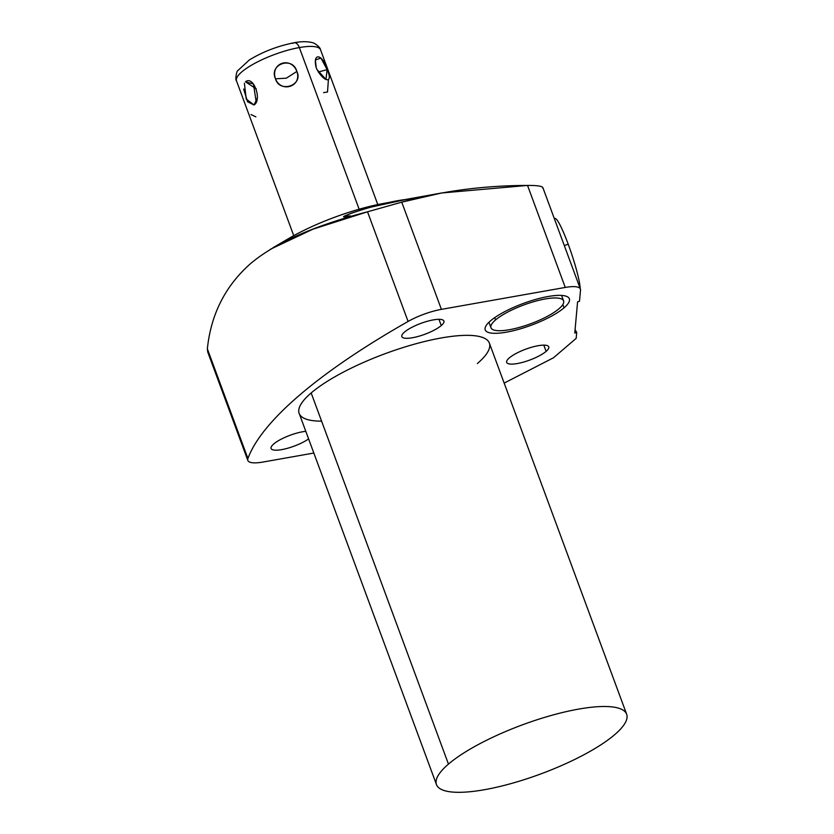 <?xml version="1.0" encoding="UTF-8"?>
<svg xmlns="http://www.w3.org/2000/svg" width="834" height="834" viewBox="0 0 834 834"><rect width="100%" height="100%" fill="white"/><g stroke="black" fill="none" stroke-linecap="round" stroke-linejoin="round"><path stroke-width="1.25" d="M392.845 201.984A90.124 23.289 159.7 0 0 280.651 243.476M614.658 734.691A101.383 26.198 159.7 0 0 578.671 709.098A101.383 26.198 159.7 0 0 448.463 764.111A101.383 26.198 159.7 0 0 484.45 789.715A101.383 26.198 159.7 0 0 614.658 734.691A101.383 26.198 159.7 0 0 626.647 714.227A101.383 26.198 159.7 0 0 551.493 715.384A101.383 26.198 159.7 0 0 448.463 764.111A101.383 26.198 159.7 0 0 436.474 784.575A101.383 26.198 159.7 0 0 511.628 783.418A101.383 26.198 159.7 0 0 614.658 734.691M436.474 784.575L299.177 413.424A101.383 26.198 -20.3 0 1 311.165 392.96L448.463 764.111L311.165 392.96A101.383 26.198 -20.3 0 1 441.374 337.947A101.383 26.198 -20.3 0 1 477.361 363.541M542.871 187.629L580.391 289.054A31.953 8.257 159.7 0 1 580.516 290.076L579.505 301.241L577.576 301.887L574.772 333.027L576.701 332.38L576.169 338.364L553.495 357.765L504.163 383.098L553.495 357.765L576.169 338.364L576.701 332.38L574.772 333.027L577.576 301.887L579.505 301.241L580.516 290.076A31.953 8.257 159.7 0 0 565.264 287.438L441.405 309.362A31.953 8.257 159.7 0 0 408.087 321.455A448.15 115.822 159.7 0 0 247.917 458.512A31.953 8.257 159.7 0 0 262.96 462.046L313.834 453.039L262.96 462.046A31.953 8.257 159.7 0 1 247.834 460.431A31.953 8.257 159.7 0 1 247.917 458.512L207.353 348.841C210.971 314.043 225.524 285.509 251.013 263.221C275.397 242.83 314.241 225.691 367.523 211.794L408.087 321.455A448.15 115.822 159.7 0 0 247.917 458.512L207.353 348.841L207.739 352.042M308.601 438.913A22.424 5.796 -20.3 0 1 280.266 449.849A22.424 5.796 -20.3 0 1 273.74 443.959A22.424 5.796 -20.3 0 1 305.797 431.334A22.424 5.796 159.7 0 0 273.74 443.959A22.424 5.796 159.7 0 0 271.081 448.483A22.424 5.796 159.7 0 0 286.072 448.671A22.424 5.796 159.7 0 0 308.601 438.913M441.269 325.562A22.424 5.796 -20.3 0 1 412.465 337.739A22.424 5.796 -20.3 0 1 404.5 332.068A22.424 5.796 -20.3 0 1 433.305 319.902A22.424 5.796 -20.3 0 1 441.269 325.562L438.955 319.328L441.269 325.562A22.424 5.796 159.7 0 0 443.917 321.038A22.424 5.796 159.7 0 0 427.289 321.288A22.424 5.796 159.7 0 0 404.5 332.068A22.424 5.796 159.7 0 0 401.852 336.602A22.424 5.796 159.7 0 0 418.47 336.342A22.424 5.796 159.7 0 0 441.269 325.562M546.114 351.375A22.424 5.796 -20.3 0 1 517.309 363.541A22.424 5.796 -20.3 0 1 509.345 357.88A22.424 5.796 -20.3 0 1 538.149 345.714A22.424 5.796 -20.3 0 1 546.114 351.375L543.799 345.14L546.114 351.375A22.424 5.796 159.7 0 0 548.762 346.85A22.424 5.796 159.7 0 0 532.134 347.1A22.424 5.796 159.7 0 0 509.345 357.88A22.424 5.796 159.7 0 0 506.697 362.404A22.424 5.796 159.7 0 0 523.314 362.154A22.424 5.796 159.7 0 0 546.114 351.375M321.601 421.16A101.383 26.198 -20.3 0 1 311.165 392.96A101.383 26.198 -20.3 0 1 414.196 344.233A101.383 26.198 -20.3 0 1 489.36 343.076L626.647 714.227M564.045 307.829A44.859 11.593 -20.3 0 1 506.436 332.172A44.859 11.593 -20.3 0 1 490.517 320.85A44.859 11.593 -20.3 0 1 548.126 296.508A44.859 11.593 -20.3 0 1 564.045 307.829L562.825 304.556L564.045 307.829A44.859 11.593 159.7 0 0 569.351 298.781A44.859 11.593 159.7 0 0 536.095 299.291A44.859 11.593 159.7 0 0 490.517 320.85A44.859 11.593 159.7 0 0 485.211 329.899A44.859 11.593 159.7 0 0 518.456 329.388A44.859 11.593 159.7 0 0 564.045 307.829M580.391 289.054A31.953 8.257 159.7 0 0 565.264 287.438L527.536 185.429L441.718 192.977L401.748 202.162C441.363 191.132 483.293 185.555 527.536 185.429L565.264 287.438L441.405 309.362L401.748 202.162L441.405 309.362A31.953 8.257 159.7 0 0 408.087 321.455L367.523 211.794L401.748 202.162L367.523 211.794L312.917 229.194L270.56 249.178M576.701 332.38A84.484 9.966 71.5 0 1 575.074 329.68A84.484 9.966 71.5 0 0 576.701 332.38M527.536 185.429C538.191 185.377 543.299 186.305 542.83 188.213C543.299 186.305 538.191 185.377 527.536 185.429M405.741 199.535L367.617 207.843L350.864 213.348L344.015 216.83L350.416 215.85C323.999 221.74 380.867 201.932 405.741 199.535L412.121 198.534L405.741 199.535M272.843 247.813L288.157 238.826A90.124 23.289 -20.3 0 1 384.099 203.34L441.905 192.935M251.013 263.221C225.524 285.509 210.971 314.043 207.353 348.841M377.792 204.57L320.548 49.831A44.807 11.582 159.7 0 0 299.343 47.559A44.807 11.582 -20.3 0 1 320.548 49.831C320.339 48.08 318.411 46.006 314.783 43.608C314.845 43.368 307.882 40.063 294.11 42.753A8.194 4.545 80 0 1 299.343 47.559A44.807 11.582 159.7 0 0 255.569 62.915A44.807 11.582 159.7 0 0 236.512 80.919A44.807 11.582 -20.3 0 1 255.569 62.915A44.807 11.582 -20.3 0 1 299.343 47.559L359.141 209.219L299.343 47.559A8.194 4.545 -100 0 0 294.11 42.753A8.194 4.545 -100 0 0 292.797 43.399M244.404 83.233L246.207 98.996L254.057 105.001C262.387 99.84 253.39 75.06 245.477 81.805L256.34 88.957L245.477 81.805L253.494 84.005M275.481 78.803C281.329 93.502 302.252 86.298 296.862 71.443C290.993 55.857 270.07 63.061 275.481 78.803C279.567 93.564 303.639 85.276 296.862 71.443L286.26 78.208L275.481 78.803L286.26 78.208L296.862 71.443C292.744 55.836 268.684 64.124 275.481 78.803M316.284 68.002C323.352 82.556 333.965 84.182 327.116 69.66C322.706 53.741 312.093 52.115 316.284 68.002L315.367 60.079M554.349 218.675L554.964 218.466A38.708 4.566 71.5 0 1 568.215 244.226A38.708 4.566 71.5 0 1 580.224 288.616A38.708 4.566 -108.5 0 0 568.215 244.226A38.708 4.566 -108.5 0 0 554.485 219.019M568.215 244.226L564.295 245.54L568.215 244.226M559.009 308.726A38.708 10.008 -20.3 0 1 509.293 329.732A38.708 10.008 -20.3 0 1 495.552 319.954A38.708 10.008 -20.3 0 1 545.269 298.947A38.708 10.008 -20.3 0 1 559.009 308.726A38.708 10.008 159.7 0 0 563.586 300.907A38.708 10.008 159.7 0 0 534.886 301.355A38.708 10.008 159.7 0 0 495.552 319.954A38.708 10.008 159.7 0 0 490.976 327.772A38.708 10.008 159.7 0 0 519.665 327.335A38.708 10.008 159.7 0 0 559.009 308.726M494.698 317.65L495.552 319.954L494.698 317.65M328.408 79.647L327.501 92.001L323.602 92.637M255.871 116.864L251.003 114.539M243.653 89.019L247.542 101.79L254.057 105.001L257.091 98.422L254.057 105.001L256.174 101.748L253.432 83.921M316.889 69.472L325.979 79.449L327.116 69.66L318.265 72.016L327.116 69.66L320.975 58.067L315.398 59.965M207.718 351.979L247.834 460.431M294.11 42.753C277.795 45.985 262.866 51.718 249.345 59.954L237.732 70.671C236.939 70.327 234.823 79.522 236.512 80.919L293.745 235.668M488.943 322.278L490.976 327.772M563.586 300.907L561.553 295.424"/></g></svg>
